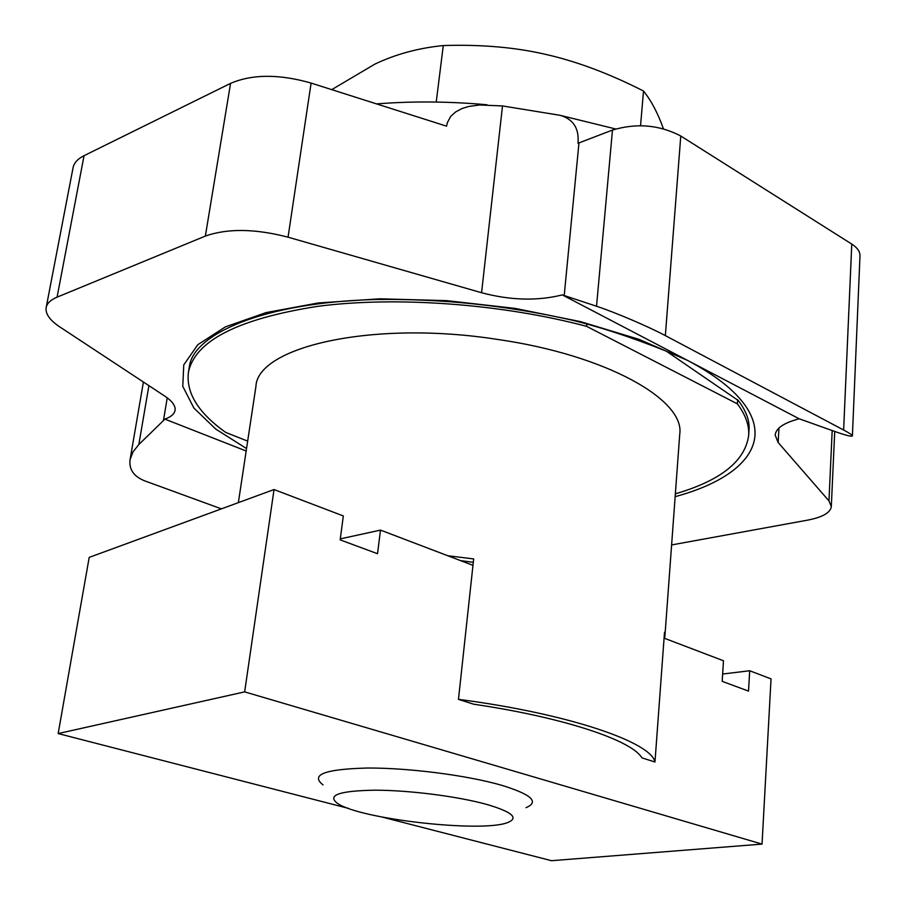 <?xml version="1.0" encoding="UTF-8"?>
<svg xmlns="http://www.w3.org/2000/svg" width="906" height="906" viewBox="0 0 906 906"><rect width="100%" height="100%" fill="white"/><g stroke="black" fill="none" stroke-linecap="round" stroke-linejoin="round"><path stroke-width="1.36" d="M486.635 804.392C511.935 811.833 519.047 817.846 507.96 822.444C482.773 833.044 359.603 819.228 337.383 803.316C326.794 795.162 339.388 790.779 375.141 790.179C409.535 790.247 458.006 796.442 486.635 804.392M323.057 784.913C309.999 774.732 324.824 769.103 367.553 768.028C408.776 767.824 467.281 775.355 501.392 785.208C531.437 794.415 539.648 801.912 526.012 807.676M663.385 128.754L663.271 128.425C657.835 113.148 651.255 100.679 643.509 91.008C609.262 73.612 576.737 61.415 545.91 54.439C515.152 47.293 480.95 44.337 443.283 45.56C418.572 48.018 395.831 54.167 375.073 64.009L331.732 89.637M640.553 125.696L643.509 91.008M436.228 102.05L443.283 45.56M340.305 538.877L380.497 530.101L377.53 553.713L340.169 539.874L343.329 515.944L274.042 489.546L89.207 557.383L58.165 733.566L348.346 808.345M382.559 817.167L551.482 860.7L762.037 844.098L771.04 678.888L749.704 670.757L748.515 691.097L722.184 681.346L723.475 660.768L664.075 638.141M472.966 565.333L380.497 530.101M762.037 844.098L244.654 691.878L274.042 489.546M722.637 674.019L749.704 670.757M244.654 691.878L58.165 733.566M473.294 562.32L460.701 560.655M447.779 555.74L473.668 558.923L458.47 699.353L473.691 704.211C558.481 716.657 624.913 737.971 639.874 755.117L642.128 757.914L654.97 762.014L664.517 632.207L664.664 638.368M246.172 451.007L164.881 419.116C170.974 416.953 174.371 414.031 175.062 410.35C175.707 405.899 172.276 401.143 164.779 396.103L59.615 326.794C49.739 320.18 45.255 313.77 46.172 307.553C47.021 303.317 50.657 299.852 57.078 297.157L205.356 236.081C227.519 228.267 255.084 228.629 288.051 237.179L311.098 83.069C279.207 73.964 252.366 74.066 230.566 83.363L84.054 155.685C77.689 158.878 74.032 162.91 73.058 167.757L46.172 307.553M852.399 435.899L859.987 255.786C860.088 251.596 857.348 247.689 851.776 244.088L843.633 430.022C849.432 433.113 852.353 435.061 852.399 435.899C851.889 436.93 845.785 435.378 834.064 431.222L799.171 418.787L562.298 294.892L564.212 295.537L578.968 142.899L577.983 143.261C579.308 128.471 573.328 119.15 560.044 115.3L502.502 105.945L481.573 292.729C510.542 300.418 537.451 301.132 562.298 294.892M481.573 292.729L288.051 237.179M311.098 83.069L446.556 126.172L447.36 122.661L450.701 116.387L455.763 111.857L462.026 108.527L468.583 106.5L479.534 104.983L502.502 105.945M832.184 430.554L828.967 500.905L831.312 506.579C830.451 512.739 822.489 517.269 807.393 520.18L671.606 544.936M828.967 500.905L778.152 442.513L778.956 428.051M799.171 418.787C783.883 422.819 775.876 428.266 775.174 435.129L778.152 442.513M843.633 430.022L665.344 335.616L680.78 136.002C659.364 124.835 636.601 122.854 612.479 130.068L596.533 306.251C614.8 312.219 648.345 326.522 665.344 335.616M596.533 306.251L564.212 295.537M851.776 244.088L680.78 136.002M221.415 508.866L144.779 480.882C133.782 476.522 128.879 469.444 130.068 459.648L132.956 451.935L138.845 444.518L148.901 385.639M167.236 397.836L163.442 420.565L138.845 444.518M163.442 420.565L164.881 419.116M578.968 142.899L612.479 130.068M737.643 399.682L737.371 403.85L586.624 326.341C501.267 303.703 395.571 296.069 317.338 306.398C237.565 318.957 194.586 341.03 188.391 372.604C186.058 393.113 198.505 413.057 225.741 432.422L247.666 441.12M586.624 326.341L586.85 323.872M654.97 762.014C651.176 742.025 567.598 713.509 458.47 699.353M675.355 493.827C720.689 480.588 745.128 461.131 748.673 435.446C749.33 425.344 745.57 414.812 737.371 403.85M664.868 636.771L679.738 434.189C685.196 399.829 606.273 354.982 497.417 339.41C372.978 319.931 257.066 346.749 255.9 386.647L238.357 502.649M57.078 297.157L84.054 155.685M230.566 83.363L205.356 236.081M675.151 496.658C740.428 479.115 774.132 443.861 743.758 403.498C732.761 388.799 714.064 374.45 687.665 360.463L639.206 339.41L580.587 321.641L515.061 308.402L446.658 300.633L379.716 298.821L318.357 302.955L266.081 312.593L225.435 326.851L197.848 344.676L183.759 364.892L182.774 386.352L193.873 408.017L215.662 429.002L246.534 448.583M834.72 431.46L831.312 506.579M188.391 372.604L189.354 366.76C193.023 334.416 262.729 302.649 374.427 299.535C440.191 298.448 505.684 305.231 570.905 319.897C599.387 326.738 631.188 337.157 666.295 351.154L738.322 400.554C746.114 410.86 749.681 420.531 749.036 429.535L748.673 435.446M130.068 459.648L143.408 382.015M376.556 103.907C412.139 101.076 448.968 101.37 487.032 104.768M560.044 115.3L615.627 128.969"/></g></svg>
